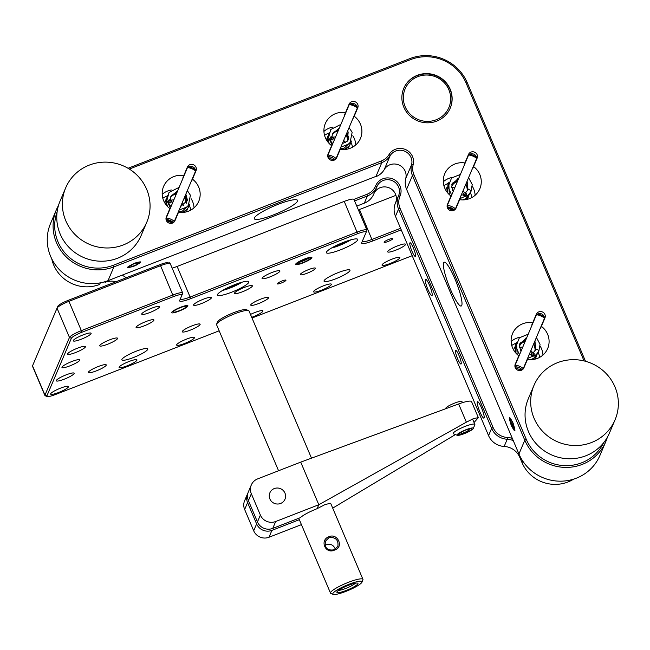 <?xml version="1.0" encoding="UTF-8"?>
<svg xmlns="http://www.w3.org/2000/svg" width="650" height="650" viewBox="0 0 650 650"><rect width="100%" height="100%" fill="white"/><g stroke="black" fill="none" stroke-linecap="round" stroke-linejoin="round"><path stroke-width="0.97" d="M328.461 157.138L327.827 155.707A4.404 1.064 22.9 0 1 327.803 155.407A4.404 1.064 22.9 0 1 332.28 156.138A4.404 1.064 22.9 0 1 335.92 158.836A4.404 1.064 22.9 0 1 335.692 159.023L334.23 159.567A3.234 0.78 22.9 0 1 331.118 158.893A3.234 0.78 22.9 0 1 328.461 157.138A3.234 0.78 22.9 0 1 331.346 157.3A3.234 0.78 22.9 0 1 334.392 159.429A3.234 0.78 22.9 0 1 334.23 159.567M335.92 158.836L357.175 108.436A4.404 1.064 -157.1 0 0 357.142 108.136A4.404 1.064 -157.1 0 0 353.527 105.739A4.404 1.064 -157.1 0 0 349.286 104.821A4.404 1.064 -157.1 0 0 349.058 105.016L327.803 155.407M357.142 108.136L356.517 106.714A3.234 0.78 -157.1 0 0 353.86 104.959A3.234 0.78 -157.1 0 0 350.748 104.284L349.286 104.821M523.112 368.964L544.359 318.573A4.404 1.064 -157.1 0 0 544.334 318.273A4.404 1.064 -157.1 0 0 540.719 315.876A4.404 1.064 -157.1 0 0 536.477 314.957A4.404 1.064 -157.1 0 0 536.242 315.144L514.995 365.544A4.404 1.064 22.9 0 1 519.472 366.267A4.404 1.064 22.9 0 1 523.112 368.964A4.404 1.064 22.9 0 1 522.876 369.159L521.414 369.704A3.234 0.78 22.9 0 1 518.31 369.029A3.234 0.78 22.9 0 1 515.653 367.266A3.234 0.78 22.9 0 1 518.538 367.429A3.234 0.78 22.9 0 1 521.584 369.558A3.234 0.78 22.9 0 1 521.414 369.704M515.653 367.266L515.019 365.844A4.404 1.064 22.9 0 1 514.995 365.544M544.334 318.273L543.701 316.842A3.234 0.78 -157.1 0 0 541.052 315.088A3.234 0.78 -157.1 0 0 537.94 314.413L536.477 314.957M65.691 187.834L60.068 201.077A44.046 42.729 23 0 0 83.899 257.619A44.046 42.729 23 0 0 141.139 235.511L146.762 222.268A44.046 42.729 23 0 0 137.134 175.264A44.046 42.729 23 0 0 89.269 165.108A44.046 42.729 23 0 0 65.691 187.834A44.046 42.729 23 0 0 89.521 244.376A44.046 42.729 23 0 0 146.762 222.268M533.983 385.385L528.361 398.621A44.046 42.729 23 0 0 552.191 455.171A44.046 42.729 23 0 0 609.432 433.062L615.054 419.819A44.046 42.729 23 0 0 605.426 372.816A44.046 42.729 23 0 0 557.562 362.659A44.046 42.729 23 0 0 533.983 385.385A44.046 42.729 23 0 0 557.814 441.927A44.046 42.729 23 0 0 615.054 419.819M457.283 435.305L453.529 433.851A11.749 2.007 -23 0 1 453.229 433.599A11.749 2.007 -23 0 1 463.255 427.156A11.749 2.007 -23 0 1 474.849 424.418A11.749 2.007 -23 0 1 474.825 424.808A11.749 2.007 -23 0 1 474.825 424.816L473.257 428.521A8.807 1.503 -23 0 1 465.757 433.062A8.807 1.503 -23 0 1 457.283 435.305A8.807 1.503 -23 0 1 464.579 430.284A8.807 1.503 -23 0 1 473.257 428.521L473.257 428.521M462.434 402.675L461.971 401.602A8.807 1.503 157 0 0 453.993 403.358A8.807 1.503 157 0 0 445.778 408.192A8.807 1.503 157 0 0 445.754 408.484L445.843 408.688M458.429 434.298A7.337 1.259 -23 0 1 458.437 434.281A7.337 1.259 -23 0 1 464.677 430.511A7.337 1.259 -23 0 1 471.729 428.642A7.337 1.259 -23 0 1 465.676 432.819A7.337 1.259 -23 0 1 458.429 434.298M460.102 432.843L461.947 433.517L468.203 430.926L469.56 428.837M467.569 429.414L468.203 430.926M461.947 433.517L461.354 432.112M333.223 594.384L330.964 593.515A17.615 3.014 -23 0 1 330.517 593.133A17.615 3.014 -23 0 1 330.558 592.548A17.615 3.014 -23 0 1 346.978 582.887A17.615 3.014 -23 0 1 362.952 579.369A17.615 3.014 -23 0 1 362.911 579.954A17.615 3.014 -23 0 1 362.903 579.962L361.969 582.181A15.852 2.714 -23 0 1 348.465 590.346A15.852 2.714 -23 0 1 333.223 594.384A15.852 2.714 -23 0 1 346.352 585.358A15.852 2.714 -23 0 1 361.969 582.181A15.852 2.714 -23 0 1 361.969 582.189M311.496 458.161L249.007 310.944A17.615 3.014 157 0 0 248.56 310.57A17.615 3.014 157 0 0 231.619 315.047A17.615 3.014 157 0 0 216.621 324.123L216.621 324.123A17.615 3.014 157 0 0 216.572 324.707L278.566 470.746M329.022 536.673C337.838 532.781 344.134 547.471 334.701 549.989C325.504 554.791 319.174 540.093 329.022 536.673M248.56 310.57L246.301 309.692A15.852 2.714 157 0 0 231.059 313.731A15.852 2.714 157 0 0 217.555 321.896L216.621 324.123M334.327 549.762L334.327 549.762C327.397 550.891 324.431 548.031 325.431 541.182L329.127 537.509C335.757 537.087 338.674 540.069 337.862 546.463L334.327 549.762M335.368 549.25C333.377 544.497 329.916 543.173 325 545.285M336.895 591.939A11.448 1.958 157 0 0 336.895 591.947A11.448 1.958 157 0 0 348.173 589.656A11.448 1.958 157 0 0 357.662 583.131A11.448 1.958 157 0 0 346.653 586.048A11.448 1.958 157 0 0 336.895 591.939M338.544 590.33A9.693 1.657 157 0 0 347.376 587.779A9.693 1.657 157 0 0 355.355 583.196M333.117 127.034A19.086 18.517 23 0 0 329.436 128.05A19.086 18.517 23 0 0 323.928 131.389M355.761 144.909A19.086 18.517 23 0 0 352.812 135.72M171.381 189.971A19.086 18.517 23 0 0 167.7 190.994A19.086 18.517 23 0 0 162.191 194.326M194.025 207.854A19.086 18.517 23 0 0 191.076 198.656M519.976 337.228A19.086 18.517 23 0 0 516.62 338.187A19.086 18.517 23 0 0 511.119 341.526M542.953 355.046A19.086 18.517 23 0 0 540.15 346.092M452.148 177.45A19.086 18.517 23 0 0 448.801 178.409A19.086 18.517 23 0 0 443.292 181.748M475.126 195.268A19.086 18.517 23 0 0 472.331 186.314M384.191 169.731A17.615 17.095 -157 0 1 375.838 176.702M436.727 121.111A25.252 24.497 -157 0 1 409.289 115.286A25.252 24.497 -157 0 1 403.764 88.343A25.252 24.497 -157 0 1 436.581 75.668A25.252 24.497 -157 0 1 450.247 108.087A25.252 24.497 -157 0 1 436.727 121.111M353.129 118.024A19.086 18.517 -157 0 1 353.373 118.194L354.209 116.228A19.086 18.517 -157 0 1 360.474 138.401A19.086 18.517 -157 0 1 340.259 149.305L336.708 157.722A4.696 4.558 23 0 0 336.716 157.698A4.696 4.558 23 0 1 330.614 160.071A4.696 4.558 23 0 1 328.063 154.05L331.606 145.649A19.086 18.517 -157 0 1 325.341 123.476A19.086 18.517 -157 0 1 335.562 113.628A19.086 18.517 -157 0 1 345.548 112.58L344.711 114.546A19.086 18.517 -157 0 1 345.012 114.595M340.259 149.305L339.43 151.271A19.086 18.517 -157 0 1 339.129 151.222M191.401 180.96A19.086 18.517 -157 0 1 191.636 181.139L192.473 179.173A19.086 18.517 -157 0 1 198.737 201.338A19.086 18.517 -157 0 1 178.531 212.241L174.988 220.643A4.696 4.558 23 0 0 174.988 220.643A4.696 4.558 23 0 1 168.878 223.015A4.696 4.558 23 0 1 166.327 216.986L169.869 208.593A19.086 18.517 -157 0 1 163.605 186.42A19.086 18.517 -157 0 1 173.826 176.572A19.086 18.517 -157 0 1 183.82 175.516L182.983 177.482A19.086 18.517 -157 0 1 183.284 177.531M178.531 212.241L177.694 214.207A19.086 18.517 -157 0 1 177.401 214.159M523.9 367.859L523.908 367.835A4.696 4.558 23 0 1 523.908 367.843A4.696 4.558 23 0 1 517.806 370.207A4.696 4.558 23 0 1 515.255 364.179L518.798 355.786A19.086 18.517 -157 0 1 512.533 333.613A19.086 18.517 -157 0 1 522.746 323.765A19.086 18.517 -157 0 1 532.74 322.709L531.903 324.675A19.086 18.517 -157 0 1 532.204 324.732M540.321 328.152A19.086 18.517 -157 0 1 540.564 328.331L541.401 326.365A19.086 18.517 -157 0 1 547.666 348.538A19.086 18.517 -157 0 1 527.451 359.434L526.614 361.4A19.086 18.517 -157 0 1 526.321 361.351M456.081 208.081L456.089 208.057A4.696 4.558 23 0 1 456.081 208.065A4.696 4.558 23 0 1 449.987 210.429A4.696 4.558 23 0 1 447.436 204.409L450.97 196.007A19.086 18.517 -157 0 1 444.706 173.834A19.086 18.517 -157 0 1 454.927 163.987A19.086 18.517 -157 0 1 464.921 162.939L464.084 164.905A19.086 18.517 -157 0 1 464.384 164.954M472.501 168.374A19.086 18.517 -157 0 1 472.737 168.553L473.574 166.587A19.086 18.517 -157 0 1 479.838 188.76A19.086 18.517 -157 0 1 459.631 199.656L458.794 201.622A19.086 18.517 -157 0 1 458.502 201.573M607.352 437.279A44.046 42.729 -157 0 1 605.759 441.707L599.918 455.471A44.046 42.729 -157 0 1 559.512 481.171A44.046 42.729 -157 0 1 518.944 453.984L406.583 189.288A17.615 17.095 -157 0 1 405.754 178.441A11.749 11.391 -157 0 0 384.329 169.406M375.976 176.377L108.038 280.646A44.046 42.729 -157 0 1 60.182 270.481A44.046 42.729 -157 0 1 50.546 223.486L56.396 209.714A44.046 42.729 -157 0 1 58.476 205.498M473.574 166.587L477.116 158.186A4.696 4.558 23 0 0 474.565 152.165A4.696 4.558 23 0 0 468.463 154.521L464.921 162.939M456.089 208.057L459.631 199.656M541.401 326.365L544.936 317.964A4.696 4.558 23 0 0 542.384 311.943A4.696 4.558 23 0 0 536.283 314.299L532.74 322.709M523.908 367.835L527.451 359.434M354.209 116.228L357.752 107.835A4.696 4.558 23 0 0 355.192 101.806A4.696 4.558 23 0 0 349.099 104.171L345.548 112.58M192.473 179.173L196.016 170.771A4.696 4.558 23 0 0 193.464 164.751A4.696 4.558 23 0 0 187.362 167.107A4.696 4.558 23 0 0 187.354 167.115L183.82 175.516M603.679 442.715A42.575 41.308 -157 0 1 564.411 465.619A42.575 41.308 -157 0 1 526.281 439.368L413.92 174.671A16.152 15.665 -157 0 1 413.156 164.726A13.211 12.821 23 0 0 389.049 154.562A16.152 15.665 -157 0 1 381.404 160.948L113.457 265.224A42.575 41.308 -157 0 1 67.974 256.149A42.575 41.308 -157 0 1 57.111 211.924M129.326 169.065L410.621 59.597A42.575 41.308 -157 0 1 466.091 83.005L584.058 360.912M353.373 118.194L356.915 109.801A4.696 4.558 23 0 0 354.461 103.821A4.696 4.558 23 0 0 348.351 105.942M336.627 157.901L339.43 151.271M191.636 181.139L195.179 172.737A4.696 4.558 23 0 0 192.725 166.757A4.696 4.558 23 0 0 186.615 168.886M174.899 220.846L177.694 214.207M526.614 361.4L523.819 368.038M540.564 328.331L544.107 319.93A4.696 4.558 23 0 0 541.653 313.95A4.696 4.558 23 0 0 535.535 316.079M455.999 208.26L458.794 201.622M477.116 158.186L472.737 168.553M605.759 441.707A44.046 42.729 -157 0 1 565.362 467.407A44.046 42.729 -157 0 1 524.794 440.221L518.944 453.984M585.512 361.286L467.301 82.802A44.046 42.729 -157 0 0 409.914 58.598L128.042 168.285M108.038 280.646L113.888 266.882A44.046 42.729 -157 0 1 66.024 256.717A44.046 42.729 -157 0 1 56.396 209.714M113.457 265.224L113.888 266.882L381.826 162.614A17.615 17.095 23 0 0 390.171 155.643A11.749 11.391 -157 0 1 411.596 164.678L405.754 178.441M134.843 263.104C125.686 267.581 125.222 268.669 133.445 266.378C142.602 261.901 143.073 260.812 134.843 263.104M278.159 204.319A23.489 4.022 157 0 0 254.312 218.741A23.489 4.022 157 0 0 277.501 213.265A23.489 4.022 157 0 0 297.554 200.387A23.489 4.022 157 0 0 278.159 204.319M406.583 189.288L412.433 175.524A17.615 17.095 -157 0 1 411.596 164.678L413.156 164.726M413.92 174.671L412.433 175.524L524.794 440.221L526.281 439.368M443.649 262.827A23.489 4.038 -111.3 0 0 449.686 287.495A23.489 4.038 -111.3 0 0 461.207 306.02A23.489 4.038 -111.3 0 0 456.454 282.669A23.489 4.038 -111.3 0 0 444.169 262.243A23.489 4.038 -111.3 0 0 443.649 262.827M512.842 422.565C508.731 415.066 508.267 416.163 511.452 425.839C515.556 433.331 516.027 432.242 512.842 422.565M476.279 160.152A4.696 4.558 23 0 0 473.826 154.172A4.696 4.558 23 0 0 467.716 156.301M520.317 350.196A17.615 17.095 -157 0 1 521.406 350.334M452.497 190.418A17.615 17.095 -157 0 1 453.586 190.564M511.745 345.491A17.615 17.095 -157 0 1 515.523 343.444A17.615 17.095 -157 0 1 516.1 343.233M538.241 352.592A17.615 17.095 -157 0 1 539.663 357.346M443.918 185.713A17.615 17.095 -157 0 1 447.696 183.666A17.615 17.095 -157 0 1 448.281 183.454M470.413 192.814A17.615 17.095 -157 0 1 471.843 197.567M162.817 198.299A17.615 17.095 -157 0 1 166.595 196.251A17.615 17.095 -157 0 1 167.188 196.032M189.329 205.424A17.615 17.095 -157 0 1 190.734 210.153M324.553 135.354A17.615 17.095 -157 0 1 328.331 133.307A17.615 17.095 -157 0 1 328.924 133.096M351.065 142.488A17.615 17.095 -157 0 1 352.471 147.217M100.319 282.856L99.637 284.448A35.238 34.182 -157 0 1 51.748 258.822M573.649 479.139A35.238 34.182 -157 0 1 522.023 462.629L519.764 457.308A17.615 17.095 -157 0 0 504.164 446.452A17.615 17.095 -157 0 1 488.564 435.598L395.476 216.304A17.615 17.095 -157 0 1 395.436 203.125L398.499 195.91A17.615 17.095 -157 0 1 398.548 195.796A11.749 11.391 -157 0 0 392.226 180.635A11.749 11.391 -157 0 0 376.902 186.664A17.615 17.095 -157 0 1 376.821 186.867A17.615 17.095 -157 0 1 367.388 195.959L364.325 203.166A17.615 17.095 -157 0 0 373.758 194.074L376.821 186.867M373.986 193.537A11.749 11.391 -157 0 1 389.204 187.866A11.749 11.391 -157 0 1 395.574 202.8M356.769 206.107L364.325 203.166M104.65 281.808L105.032 282.352A17.615 17.095 -157 0 1 116.001 281.743M353.909 199.379L366.966 194.293A16.152 15.665 23 0 0 375.684 185.778A13.211 12.821 -157 0 1 392.892 178.986A13.211 12.821 -157 0 1 400.034 196.048A16.152 15.665 23 0 0 400.026 208.244L493.114 427.538A16.152 15.665 23 0 0 507.414 437.483A19.086 18.517 -157 0 1 512.322 438.384M122.021 275.202A17.615 17.095 -157 0 1 126.173 277.786M504.164 446.452L507.227 439.246A17.615 17.095 -157 0 1 513.281 440.635M507.414 437.483L507.227 439.246A17.615 17.095 -157 0 1 491.628 428.391L488.564 435.598M395.476 216.304L398.539 209.097L491.628 428.391L493.114 427.538M455.512 350.529A7.337 1.259 -111.3 0 0 457.397 358.239A7.337 1.259 -111.3 0 0 461.004 364.024A7.337 1.259 -111.3 0 0 459.517 356.728A7.337 1.259 -111.3 0 0 455.674 350.35A7.337 1.259 -111.3 0 0 455.512 350.529M409.849 242.946A7.337 1.259 -111.3 0 0 411.734 250.656A7.337 1.259 -111.3 0 0 415.334 256.441A7.337 1.259 -111.3 0 0 413.847 249.145A7.337 1.259 -111.3 0 0 410.012 242.767A7.337 1.259 -111.3 0 0 409.849 242.946M477.327 401.928A8.807 1.511 -111.3 0 0 479.594 411.174A8.807 1.511 -111.3 0 0 483.917 418.121A8.807 1.511 -111.3 0 0 482.129 409.362A8.807 1.511 -111.3 0 0 477.523 401.708A8.807 1.511 -111.3 0 0 477.327 401.928M425.336 279.427A8.807 1.511 -111.3 0 0 427.594 288.681A8.807 1.511 -111.3 0 0 431.917 295.628A8.807 1.511 -111.3 0 0 430.137 286.869A8.807 1.511 -111.3 0 0 425.531 279.207A8.807 1.511 -111.3 0 0 425.336 279.427M400.026 208.244L398.539 209.097A17.615 17.095 -157 0 1 398.499 195.91M354.575 200.939L367.388 195.959L366.966 194.293M105.032 282.352L105.357 281.588M448.841 89.716A23.782 23.075 23 0 0 408.159 83.777A23.782 23.075 23 0 0 424.019 121.144A23.782 23.075 23 0 0 448.841 89.716M450.182 108.249A25.252 24.497 23 0 0 450.052 89.521A25.252 24.497 23 0 0 426.879 73.929A25.252 24.497 23 0 0 403.699 88.506M169.431 263.364L169.674 262.771M168.326 263.299A10.278 1.755 157 0 0 159.868 264.672L68.218 300.341A10.278 1.755 157 0 0 57.809 306.304L33.312 363.984A10.278 1.755 157 0 0 33.312 363.992L32.524 365.844A11.749 2.007 -23 0 1 32.532 365.844L33.312 363.984M395.923 195.341L359.336 209.576M353.909 199.834A11.749 2.007 157 0 0 353.941 199.436A11.749 2.007 157 0 0 344.24 201.403L177.117 266.443A11.749 2.007 -23 0 1 172.144 268.117M193.619 304.801A9.693 1.657 -23 0 1 202.654 299.496A9.693 1.657 -23 0 1 211.437 297.554A9.693 1.657 -23 0 1 203.166 302.868A9.693 1.657 -23 0 1 193.602 305.126A9.693 1.657 -23 0 1 193.619 304.801M99.759 345.499A9.693 1.657 -23 0 1 108.786 340.186A9.693 1.657 -23 0 1 117.569 338.252A9.693 1.657 -23 0 1 109.298 343.566A9.693 1.657 -23 0 1 99.734 345.824A9.693 1.657 -23 0 1 99.759 345.499M234.536 293.053A9.693 1.657 -23 0 1 243.563 287.739A9.693 1.657 -23 0 1 252.346 285.805A9.693 1.657 -23 0 1 244.075 291.119A9.693 1.657 -23 0 1 234.512 293.377A9.693 1.657 -23 0 1 234.536 293.053M262.088 278.159A9.693 1.657 -23 0 1 271.123 272.846A9.693 1.657 -23 0 1 279.906 270.912A9.693 1.657 -23 0 1 271.635 276.226A9.693 1.657 -23 0 1 262.064 278.484A9.693 1.657 -23 0 1 262.088 278.159M141.765 313.869A9.693 1.657 -23 0 1 150.8 308.555A9.693 1.657 -23 0 1 159.583 306.621A9.693 1.657 -23 0 1 151.312 311.935A9.693 1.657 -23 0 1 141.741 314.194A9.693 1.657 -23 0 1 141.765 313.869M73.296 340.511A9.693 1.657 -23 0 1 82.331 335.197A9.693 1.657 -23 0 1 91.114 333.263A9.693 1.657 -23 0 1 82.843 338.577A9.693 1.657 -23 0 1 73.279 340.836A9.693 1.657 -23 0 1 73.296 340.511M136.11 327.186A9.693 1.657 -23 0 1 145.145 321.872A9.693 1.657 -23 0 1 153.928 319.938A9.693 1.657 -23 0 1 145.657 325.252A9.693 1.657 -23 0 1 136.086 327.511A9.693 1.657 -23 0 1 136.11 327.186M67.641 353.827A9.693 1.657 -23 0 1 76.676 348.514A9.693 1.657 -23 0 1 85.459 346.58A9.693 1.657 -23 0 1 77.188 351.894A9.693 1.657 -23 0 1 67.616 354.152A9.693 1.657 -23 0 1 67.641 353.827M61.986 367.152A9.693 1.657 -23 0 1 71.021 361.839A9.693 1.657 -23 0 1 79.804 359.905A9.693 1.657 -23 0 1 71.524 365.211A9.693 1.657 -23 0 1 61.961 367.469A9.693 1.657 -23 0 1 61.986 367.152M56.331 380.469A9.693 1.657 -23 0 1 65.358 375.156A9.693 1.657 -23 0 1 74.141 373.222A9.693 1.657 -23 0 1 65.869 378.536A9.693 1.657 -23 0 1 56.306 380.794A9.693 1.657 -23 0 1 56.331 380.469M88.441 372.141A9.693 1.657 -23 0 1 97.476 366.827A9.693 1.657 -23 0 1 106.259 364.894A9.693 1.657 -23 0 1 97.987 370.207A9.693 1.657 -23 0 1 88.416 372.466A9.693 1.657 -23 0 1 88.441 372.141M182.309 331.443A9.693 1.657 -23 0 1 191.344 326.129A9.693 1.657 -23 0 1 200.127 324.196A9.693 1.657 -23 0 1 191.847 329.509A9.693 1.657 -23 0 1 182.284 331.768A9.693 1.657 -23 0 1 182.309 331.443M250.778 304.801A9.693 1.657 -23 0 1 259.805 299.488A9.693 1.657 -23 0 1 268.588 297.554A9.693 1.657 -23 0 1 260.317 302.859A9.693 1.657 -23 0 1 250.754 305.126A9.693 1.657 -23 0 1 250.778 304.801M387.709 251.509A9.693 1.657 -23 0 1 396.744 246.196A9.693 1.657 -23 0 1 405.527 244.262A9.693 1.657 -23 0 1 397.256 249.576A9.693 1.657 -23 0 1 387.684 251.834A9.693 1.657 -23 0 1 387.709 251.509M382.054 264.826A9.693 1.657 -23 0 1 391.089 259.512A9.693 1.657 -23 0 1 399.872 257.579A9.693 1.657 -23 0 1 391.601 262.892A9.693 1.657 -23 0 1 382.029 265.151A9.693 1.657 -23 0 1 382.054 264.826M313.584 291.476A9.693 1.657 -23 0 1 322.619 286.162A9.693 1.657 -23 0 1 331.402 284.229A9.693 1.657 -23 0 1 323.131 289.534A9.693 1.657 -23 0 1 313.56 291.793A9.693 1.657 -23 0 1 313.584 291.476M250.494 314.446A9.693 1.657 -23 0 1 262.933 310.871A9.693 1.657 -23 0 1 251.721 317.33M176.654 344.76A9.693 1.657 -23 0 1 185.681 339.446A9.693 1.657 -23 0 1 194.464 337.512A9.693 1.657 -23 0 1 186.192 342.826A9.693 1.657 -23 0 1 176.629 345.085A9.693 1.657 -23 0 1 176.654 344.76M119.137 367.144A9.693 1.657 -23 0 1 128.172 361.831A9.693 1.657 -23 0 1 136.955 359.897A9.693 1.657 -23 0 1 128.684 365.202A9.693 1.657 -23 0 1 119.112 367.469A9.693 1.657 -23 0 1 119.137 367.144M50.667 393.786A9.693 1.657 -23 0 1 59.703 388.473A9.693 1.657 -23 0 1 68.486 386.539A9.693 1.657 -23 0 1 60.214 391.852A9.693 1.657 -23 0 1 50.651 394.111A9.693 1.657 -23 0 1 50.667 393.786M159.868 264.672L160.574 265.679A11.749 2.007 -23 0 1 170.268 263.713L182.707 293.004A11.749 2.007 -23 0 1 182.674 293.402L181.894 295.254A10.278 1.755 157 0 0 173.436 296.627L81.786 332.296A10.278 1.755 157 0 0 71.378 338.26L46.873 395.939A10.278 1.755 157 0 0 47.117 396.508A10.278 1.755 157 0 0 55.339 394.566L219.164 330.809M359.694 210.08A11.749 2.007 -23 0 1 358.629 210.478M47.117 396.508L45.232 395.777A11.749 2.007 -23 0 1 44.931 395.525L32.5 366.234A11.749 2.007 -23 0 1 32.524 365.844L57.029 308.165A11.749 2.007 -23 0 1 68.924 301.348L68.218 300.341M173.436 296.627L160.574 265.679L68.924 301.348L81.356 330.639A11.749 2.007 -23 0 0 69.461 337.456L44.964 395.135L32.532 365.844M324.074 280.727A14.097 2.413 -23 0 1 337.212 273A14.097 2.413 -23 0 1 349.993 270.189A14.097 2.413 -23 0 1 337.959 277.908A14.097 2.413 -23 0 1 324.041 281.198A14.097 2.413 -23 0 1 324.074 280.727M121.907 359.401A14.097 2.413 -23 0 1 135.046 351.674A14.097 2.413 -23 0 1 147.818 348.855A14.097 2.413 -23 0 1 135.793 356.582A14.097 2.413 -23 0 1 121.875 359.873A14.097 2.413 -23 0 1 121.907 359.401M187.882 306.053A8.807 1.503 -23 0 1 179.668 310.887A8.807 1.503 -23 0 1 171.689 312.642A8.807 1.503 -23 0 1 179.205 307.816A8.807 1.503 -23 0 1 187.899 305.76A8.807 1.503 -23 0 1 187.882 306.053M311.878 257.798A8.807 1.503 -23 0 1 303.664 262.632A8.807 1.503 -23 0 1 295.685 264.387A8.807 1.503 -23 0 1 303.201 259.561A8.807 1.503 -23 0 1 311.894 257.506A8.807 1.503 -23 0 1 311.878 257.798M326.43 252.135A17.03 2.917 -23 0 1 342.306 242.799A17.03 2.917 -23 0 1 357.744 239.395A17.03 2.917 -23 0 1 343.208 248.731A17.03 2.917 -23 0 1 326.389 252.704A17.03 2.917 -23 0 1 326.43 252.135M217.531 294.515A17.03 2.917 -23 0 1 233.407 285.179A17.03 2.917 -23 0 1 248.844 281.775A17.03 2.917 -23 0 1 234.301 291.111A17.03 2.917 -23 0 1 217.49 295.084A17.03 2.917 -23 0 1 217.531 294.515M384.134 242.125A4.696 0.804 -23 0 1 388.513 239.549A4.696 0.804 -23 0 1 392.771 238.615A4.696 0.804 -23 0 1 388.765 241.191A4.696 0.804 -23 0 1 384.126 242.279A4.696 0.804 -23 0 1 384.134 242.125M277.322 283.692A4.696 0.804 -23 0 1 281.702 281.117A4.696 0.804 -23 0 1 285.959 280.174A4.696 0.804 -23 0 1 281.954 282.75A4.696 0.804 -23 0 1 277.314 283.847A4.696 0.804 -23 0 1 277.322 283.692M315.412 268.483A8.223 1.406 -23 0 1 307.743 272.992A8.223 1.406 -23 0 1 300.292 274.633A8.223 1.406 -23 0 1 307.312 270.124A8.223 1.406 -23 0 1 315.429 268.206A8.223 1.406 -23 0 1 315.412 268.483M401.237 229.864L372.548 241.028A13.211 2.259 -23 0 1 361.676 242.799L366.129 232.31A10.278 1.755 157 0 0 357.671 233.691L190.539 298.724A13.211 2.259 -23 0 1 179.668 300.503L182.674 293.394M252.013 318.029L411.149 256.1A10.278 1.755 157 0 0 412.189 255.686M81.786 332.296L81.356 330.639L173.006 294.97A11.749 2.007 -23 0 1 182.707 293.004M400.571 228.304L372.125 239.371A11.749 2.007 -23 0 1 362.424 241.337A11.749 2.007 -23 0 1 362.424 241.036M44.931 395.525A11.749 2.007 -23 0 1 44.964 395.135L46.873 395.939M366.909 230.457L366.129 232.31L366.909 230.457A11.749 2.007 157 0 0 366.941 230.059A11.749 2.007 157 0 0 357.24 232.034L190.117 297.066L190.539 298.724M180.416 298.732A11.749 2.007 157 0 0 180.416 299.033A11.749 2.007 157 0 0 190.117 297.066L177.117 266.443M134.209 263.738A5.281 0.902 -23 0 1 138.864 262.559A5.281 0.902 -23 0 1 134.079 265.744A5.281 0.902 -23 0 1 129.293 266.622A5.281 0.902 -23 0 1 134.209 263.738M134.054 266.142C142.854 261.649 142.911 260.715 134.241 263.339C125.442 267.832 125.377 268.767 134.054 266.142M132.446 264.818L129.537 266.077M136.102 265.273L138.767 262.657M137.938 262.218L136.24 263.274M171.421 195.764L176.402 193.862M166.489 205.368A11.749 11.391 -157 0 1 166.205 199.574M185.177 211.096A11.749 11.391 -157 0 1 183.097 212.428M183.722 205.595A11.749 11.391 23 0 0 181.943 203.377M173.843 199.916A11.749 11.391 23 0 0 171.283 200.119M346.377 241.248A9.652 1.649 -23 0 1 335.619 245.814M331.508 248.04A14.682 2.511 157 0 0 350.829 239.842M237.543 283.603A9.652 1.649 -23 0 1 226.752 288.178M222.641 290.404A14.682 2.511 157 0 0 241.987 282.206M166.725 220.074L166.099 218.652A4.404 1.064 22.9 0 1 166.075 218.351A4.404 1.064 22.9 0 1 170.544 219.074A4.404 1.064 22.9 0 1 174.184 221.772A4.404 1.064 22.9 0 1 173.956 221.967L172.494 222.503A3.234 0.78 22.9 0 1 169.382 221.829A3.234 0.78 22.9 0 1 166.725 220.074A3.234 0.78 22.9 0 1 169.618 220.236A3.234 0.78 22.9 0 1 172.664 222.365A3.234 0.78 22.9 0 1 172.494 222.503M172.502 221.934A4.404 1.064 22.9 0 1 167.131 219.668M174.184 221.772L195.439 171.381A4.404 1.064 -157.1 0 0 195.414 171.08A4.404 1.064 -157.1 0 0 191.791 168.683A4.404 1.064 -157.1 0 0 187.558 167.765A4.404 1.064 -157.1 0 0 187.322 167.952L166.075 218.351M195.414 171.08L194.781 169.65A3.234 0.78 -157.1 0 0 192.124 167.895A3.234 0.78 -157.1 0 0 189.02 167.221L187.558 167.765M333.158 132.819L338.13 130.918M328.226 142.431A11.749 11.391 -157 0 1 327.941 136.638M346.913 148.159A11.749 11.391 -157 0 1 344.833 149.484M345.451 142.659A11.749 11.391 23 0 0 343.679 140.433M335.579 136.979A11.749 11.391 23 0 0 333.019 137.183M515.783 344.094L515.304 352.43M532.456 352.503A11.749 11.391 23 0 0 530.871 350.569M522.771 347.108A11.749 11.391 23 0 0 519.447 347.482M535.779 356.623A11.749 11.391 -157 0 1 532.025 359.621M447.964 184.316L447.484 192.652M464.636 192.725A11.749 11.391 23 0 0 463.052 190.791M454.943 187.33A11.749 11.391 23 0 0 451.628 187.704M467.959 196.844A11.749 11.391 -157 0 1 464.206 199.843M455.293 209.186L476.539 158.795A4.404 1.064 -157.1 0 0 476.515 158.494A4.404 1.064 -157.1 0 0 472.899 156.097A4.404 1.064 -157.1 0 0 468.658 155.179A4.404 1.064 -157.1 0 0 468.423 155.374L447.176 205.766A4.404 1.064 22.9 0 1 451.644 206.497A4.404 1.064 22.9 0 1 455.293 209.186A4.404 1.064 22.9 0 1 455.057 209.381L453.594 209.926A3.234 0.78 22.9 0 1 450.483 209.251A3.234 0.78 22.9 0 1 447.834 207.496A3.234 0.78 22.9 0 1 450.718 207.651A3.234 0.78 22.9 0 1 453.765 209.779A3.234 0.78 22.9 0 1 453.594 209.926M453.602 209.349A4.404 1.064 22.9 0 1 448.24 207.082M447.834 207.496L447.2 206.066A4.404 1.064 22.9 0 1 447.176 205.766M476.515 158.494L475.881 157.064A3.234 0.78 -157.1 0 0 473.233 155.309A3.234 0.78 -157.1 0 0 470.121 154.635L468.658 155.179M511.648 425.384A5.281 0.91 68.7 0 1 510.413 419.299A5.281 0.91 68.7 0 1 512.996 423.873A5.281 0.91 68.7 0 1 514.183 428.984A5.281 0.91 68.7 0 1 511.648 425.384M513.094 423.158C508.909 415.114 508.284 415.805 511.201 425.238C515.385 433.29 516.011 432.599 513.094 423.158M510.413 419.437L510.802 422.411L512.492 424.889L512.712 427.107L514.174 427.871M510.802 422.411L512.135 421.891M513.906 426.636L512.712 427.107M310.261 258.432A7.044 1.202 -23 0 1 304.257 262.056A7.044 1.202 -23 0 1 297.481 263.851A7.044 1.202 -23 0 1 303.322 259.838A7.044 1.202 -23 0 1 310.261 258.432L310.757 257.254M298.017 262.714A8.807 1.503 157 0 0 309.067 258.026M179.124 310.773A7.044 1.202 -23 0 1 173.485 312.106A7.044 1.202 -23 0 1 179.327 308.092A7.044 1.202 -23 0 1 186.266 306.686A7.044 1.202 -23 0 1 179.124 310.773M458.64 403.967L466.367 422.167L473.663 418.535L478.359 417.649L471.559 401.635A17.615 3.014 157 0 0 458.64 403.967L300.723 462.126L257.595 478.912A11.749 11.391 -157 0 0 251.306 484.973L248.381 491.855A11.749 11.391 23 0 0 248.414 500.638L257.449 521.942A11.749 11.391 23 0 0 272.756 528.401L300.227 517.709C303.501 514.898 309.132 511.883 317.135 508.666L318.809 504.733L275.681 521.519A11.749 11.391 -157 0 1 260.374 515.06L251.331 493.756A11.749 11.391 -157 0 1 251.306 484.973M300.723 462.126L318.809 504.733L466.367 422.167M280.581 503.474A8.223 7.979 23 0 0 280.54 488.678A8.223 7.979 23 0 0 271.651 501.573A8.223 7.979 23 0 0 280.581 503.474M478.359 417.649L474.037 422.508M332.711 508.129L455.406 434.574M299.341 519.691L271.919 530.367A11.749 11.391 -157 0 1 256.62 523.908L247.577 502.604A11.749 11.391 -157 0 1 247.544 493.821L244.627 500.703A11.749 11.391 23 0 0 244.652 509.486L253.695 530.79A11.749 11.391 23 0 0 268.994 537.249L301.438 524.623M247.544 493.821A11.749 11.391 -157 0 1 248.016 492.854M330.655 503.295L325.179 504.489L317.135 508.666M169.203 199.68C176.085 200.59 165.579 205.554 169.203 199.68L171.665 200.858C171.023 203.287 169.877 203.556 168.244 201.654L169.203 199.68L170.536 202.889M330.939 136.744C337.813 137.654 327.308 142.618 330.939 136.744L333.401 137.922C332.759 140.351 331.614 140.611 329.981 138.71L330.939 136.744L332.272 139.953M530.944 354.664C533.163 348.14 536.031 359.393 530.944 354.664L531.741 352.739C534.243 352.609 534.844 353.608 533.528 355.753L530.944 354.664L533.942 353.389M463.125 194.886C465.343 188.362 468.211 199.615 463.125 194.886L463.913 192.969C466.424 192.831 467.025 193.83 465.709 195.983L463.125 194.886L466.123 193.619M356.915 109.801L357.752 107.835M195.179 172.737L196.016 170.771M544.936 317.964L544.107 319.93M381.404 160.948L381.826 162.614L375.911 176.54M384.256 169.569L390.171 155.643L389.049 154.562M466.091 83.005L467.301 82.802M409.914 58.598L410.621 59.597M522.714 461.004L522.023 462.629M520.106 456.495L519.764 457.308M400.034 196.048L398.548 195.796M376.902 186.664L375.684 185.778M57.809 306.304L57.029 308.165L69.461 337.456L71.378 338.26M359.409 209.414L372.548 241.028M357.671 233.691L344.24 201.403M171.974 195.122L176.646 193.261M184.795 196.617L186.582 202.824L186.916 200.606L185.193 195.674M170.706 196.763L176.995 192.449M333.71 132.186L338.382 130.325M346.531 133.681L348.319 139.888L348.652 137.67L346.929 132.738M332.442 133.827L338.723 129.513M520.276 342.916L525.622 340.332M533.78 343.663L535.462 350.001M519.716 343.817L526.037 339.357M534.991 343.655L534.251 342.55L534.991 343.655L535.673 349.643M534.926 340.949L535.803 349.391C537.233 349.286 538.249 349.838 538.858 351.065L540.044 344.313L536.404 337.447M452.449 183.138L457.803 180.554M465.961 183.885L467.642 190.222M451.888 184.039L458.218 179.587L456.909 179.904L451.888 184.056M467.171 183.877L466.432 182.772L467.171 183.877L467.846 189.865M467.106 181.171L467.984 189.613C469.414 189.507 470.429 190.06 471.039 191.287L472.225 184.535L468.577 177.669M248.414 500.638L251.331 493.756M244.652 509.486L247.577 502.604M275.681 521.519L272.756 528.401M260.374 515.06L257.449 521.942M271.919 530.367L268.994 537.249M256.62 523.908L253.695 530.79M474.849 424.418L472.558 419.014M298.74 518.286L330.517 593.133M330.647 503.262L362.952 579.369M353.941 199.436L366.941 230.059M173.266 199.916L173.558 200.598M184.527 197.259L186.168 203.458M170.657 196.942L171.608 195.528L176.963 192.53M185.177 195.707L186.916 200.606M189.142 205.782L187.517 208.821L182.691 212.453M167.416 206.416L166.124 201.086L167.489 195.414M189.922 203.946L182.252 211.242L178.457 211.648M170.414 208.049L166.863 200.484L169.032 192.441L179.14 187.354M187.33 190.596L190.418 195.236L188.118 206.529L179.116 210.08M170.292 199.566L170.918 196.202L177.621 190.954M185.851 194.114L187.501 200.346L180.602 206.562M171.665 200.858L172.543 203.003M168.244 201.654L169.357 204.539L171.015 206.627M166.319 198.803L164.653 202.719M187.679 208.601L186.274 211.908M346.255 134.322L347.896 140.522M332.386 134.006L333.344 132.592L338.691 129.586M346.913 132.763L348.652 137.67M350.878 142.846L349.253 145.876L344.427 149.516M329.144 143.471L327.86 138.149L329.217 132.478M351.658 141.009L343.988 148.306L340.186 148.712M332.15 145.104L328.591 137.548L330.769 129.496L340.876 124.41M349.066 127.66L352.154 132.291L349.854 143.593L340.852 147.144M342.331 143.626L347.401 141.123L348.164 131.991L347.588 131.17M339.357 128.009L332.434 133.851L332.028 136.63M333.401 137.922L334.279 140.059M329.981 138.71L331.086 141.602L332.751 143.683M328.055 135.858L326.389 139.782M349.416 145.665L348.01 148.964M519.529 344.549L525.379 340.925M533.593 344.102L534.609 345.735L535.218 350.391M538.249 352.552L533.715 358.312L530.644 359.678M517.124 354.388L516.587 342.192M538.964 350.854L537.046 354.372L527.532 358.491M519.488 354.884L515.897 346.653L519.374 337.789L528.214 334.206M530.766 354.608L529.003 354.989M520.999 351.309L519.366 345.954L526.029 337.919L526.695 337.789M526.029 339.381L524.737 339.682L519.707 343.834M531.741 352.739L530.806 354.835C532.927 357.427 535.608 356.168 538.858 351.065M533.528 355.753C534.162 353.754 533.869 352.747 532.659 352.731C533.065 352.999 534.113 351.886 535.803 349.391M514.857 346.913L513.581 349.911M536.738 355.477L535.202 359.101M451.709 184.779L457.551 181.147M465.774 184.324L466.789 185.957L467.391 190.612M470.429 192.774L465.887 198.534L462.824 199.899M449.304 194.61L448.768 182.414M471.144 191.076L469.227 194.594L459.704 198.713M451.669 195.106L448.077 186.883L451.547 178.011L460.387 174.428M462.946 194.838L461.183 195.211M453.172 191.531L451.547 186.176L458.201 178.141L458.876 178.011M463.913 192.969L462.987 195.057C465.108 197.649 467.789 196.389 471.039 191.287M465.709 195.983C466.343 193.976 466.05 192.969 464.839 192.961C465.238 193.221 466.286 192.107 467.984 189.613M447.038 187.135L445.762 190.141M468.918 195.699L467.382 199.322M335.002 136.971L335.294 137.654M531.188 350.886L530.644 351.098M463.361 191.116L462.824 191.319M297.481 263.851L296.294 263.388M186.266 306.686L186.761 305.508M173.485 312.106L172.299 311.642"/></g></svg>
